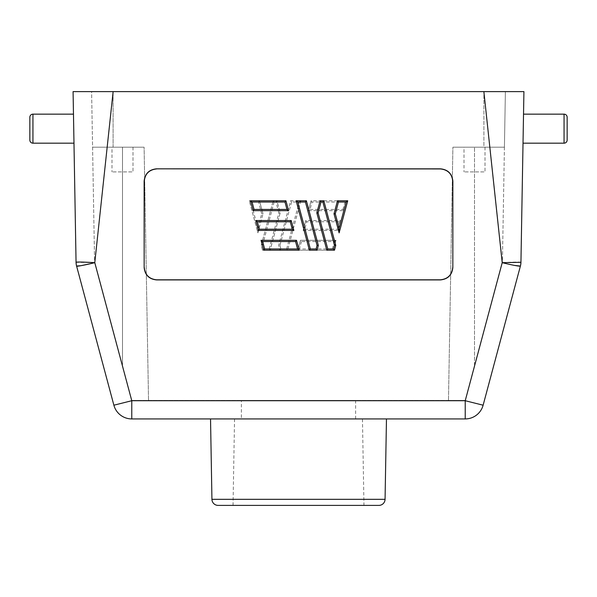 <?xml version="1.0" encoding="UTF-8"?>
<svg xmlns="http://www.w3.org/2000/svg" width="597" height="597" viewBox="0 0 597 597"><rect width="100%" height="100%" fill="white"/><g stroke="black" fill="none" stroke-linecap="round" stroke-linejoin="round"><path stroke-width="0.45" stroke-dasharray="2.98 2.24" d="M29.85 140.086L29.85 117.236M218.106 505.39L219.144 505.39M362.454 418.93L234.546 418.93L362.454 418.93L363.961 505.39L233.039 505.39L378.894 505.39M132.989 147.19L132.989 171.899L111.99 171.899L132.989 171.899L111.99 171.899L132.989 171.899L132.989 147.19L111.99 147.19L111.99 171.899L111.99 147.19L132.989 147.19M241.375 418.93L355.625 418.93L241.375 418.93L241.375 400.4L355.625 400.4L241.375 400.4M355.625 418.93L355.625 400.4M485.01 147.19L485.01 171.899L464.011 171.899L485.01 171.899L464.011 171.899L485.01 171.899L485.01 147.19L464.011 147.19L464.011 171.899L464.011 147.19L485.01 147.19M73.476 114.154L73.983 143.176L73.476 114.154M523.017 143.176L523.524 114.154L523.017 143.176M386.468 418.93L210.532 418.93L386.468 418.93M144.101 147.19L92.58 147.19L144.101 147.19L92.58 147.19L91.61 91.61L483.906 91.61L91.61 91.61L94.565 260.837L92.58 147.19L144.101 147.19L148.526 400.4L144.101 147.19M448.474 400.4L131.773 400.4L465.227 400.4L448.474 400.4L452.899 147.19L448.474 400.4M505.39 91.61L504.42 147.19L483.906 147.19L483.906 91.61L483.906 147.19L452.899 147.19L504.42 147.19L452.899 147.19L504.42 147.19L505.39 91.61L83.804 91.61M75.058 91.61L73.08 91.61L76.058 262.299L94.781 262.673L113.131 91.61M483.868 91.61L502.219 262.673C512.927 262.031 519.144 261.874 520.882 262.21L523.92 91.61L513.196 91.61M504.42 147.19L502.435 260.837L504.42 147.19M156.474 168.832C149.026 169.615 144.914 173.734 144.131 181.182L144.153 267.568C144.944 275.016 149.063 279.127 156.511 279.918L440.489 279.918C447.937 279.127 452.056 275.016 452.839 267.568L452.869 181.182C452.086 173.734 447.974 169.615 440.526 168.832L156.586 168.936C149.138 169.727 145.019 173.839 144.235 181.294L144.153 267.568M94.774 262.329L122.489 365.752L94.774 262.329M122.489 365.752L131.773 400.4L122.489 365.752L122.489 147.19L122.489 365.752M465.227 400.4L502.226 262.329L474.511 365.752L474.511 147.19L474.511 365.752L465.227 400.4M502.435 260.837L502.226 262.329L502.435 260.837M76.058 262.299A15.44 15.44 0 0 0 76.588 266.023L76.595 266.061A15.44 14.716 -15 0 1 76.117 262.21M520.882 262.21A15.44 14.716 -165 0 1 520.405 266.061L483.122 405.199L465.227 400.721L131.773 400.721L94.781 262.673L91.886 263.367M483.122 405.199A18.529 18.529 0 0 1 465.227 418.93L465.227 400.721L502.219 262.673L514.547 265.419M465.227 418.93L131.773 418.93L131.773 400.721L113.878 405.199L76.595 266.061M440.526 168.832L156.586 168.936M440.414 168.936C447.862 169.727 451.981 173.839 452.757 181.294L452.869 181.182M452.839 267.568L452.757 181.294M452.735 267.463C451.944 274.904 447.832 279.023 440.385 279.806L440.489 279.918M156.511 279.918L440.385 279.806M156.615 279.806C149.168 279.023 145.049 274.904 144.265 267.463M520.942 262.299A15.44 15.44 0 0 1 520.412 266.023L520.405 266.061M131.773 418.93A18.529 18.529 0 0 1 113.878 405.199M262.516 250.188L270.18 250.188L262.516 250.188L261.232 245.412L273.187 200.786L276.926 200.786L280.172 212.898L270.18 250.188L280.172 212.898L276.926 200.786L273.187 200.786L261.232 245.412L262.508 245.412L263.464 248.956L262.516 250.188L261.232 245.412M300.843 200.786L287.605 250.188L279.933 250.188L278.657 245.412L290.612 200.786L300.843 200.786L287.605 250.188L279.933 250.188L278.657 245.412L290.612 200.786L300.843 200.786L299.231 202.017L291.56 202.017L290.612 200.786M303.127 230.427L338.611 230.427L303.127 230.427L305.776 220.547L341.26 220.547L338.611 230.427L341.26 220.547L305.776 220.547L306.724 221.785L304.739 229.196L303.127 230.427L305.776 220.547M308.425 210.666L343.909 210.666L308.425 210.666L311.074 200.786L346.558 200.786L343.909 210.666L346.558 200.786L311.074 200.786L312.022 202.017L310.037 209.428L308.425 210.666L311.074 200.786M257.874 232.882L262.993 213.793L257.874 232.882L249.277 200.786L259.501 200.786L262.993 213.793L259.501 200.786L249.277 200.786L250.882 202.017L257.874 228.114L257.874 232.882L249.277 200.786M335.969 240.307L333.32 250.188L297.836 250.188L300.485 240.307L335.969 240.307L333.32 250.188L297.836 250.188L300.485 240.307L335.969 240.307L334.357 241.546L301.433 241.546L300.485 240.307M567.15 117.236L567.15 140.086M326.82 250.188L334.484 250.188L335.768 245.412L323.813 200.786L320.074 200.786L316.828 212.898L326.82 250.188M318.343 245.412L306.388 200.786L296.157 200.786L309.395 250.188L317.067 250.188M258.389 230.427L293.873 230.427L291.224 220.547L255.74 220.547L258.389 230.427M253.091 210.666L288.575 210.666L285.926 200.786L250.442 200.786L253.091 210.666M334.007 213.793L339.126 232.882L347.723 200.786L337.499 200.786L334.007 213.793M261.031 240.307L263.68 250.188L299.164 250.188L296.515 240.307L261.031 240.307M263.464 248.956L269.232 248.956L270.18 250.188M269.232 248.956L278.896 212.898L280.172 212.898M278.896 212.898L275.978 202.017L276.926 200.786M275.978 202.017L274.135 202.017L273.187 200.786M279.933 250.188L280.881 248.956L286.657 248.956L287.605 250.188M291.56 202.017L279.933 245.412L278.657 245.412M304.739 229.196L337.663 229.196L338.611 230.427M337.663 229.196L339.656 221.785L341.26 220.547M310.037 209.428L342.962 209.428L343.909 210.666M342.962 209.428L344.947 202.017L346.558 200.786M257.874 228.114L261.71 213.793L262.993 213.793M261.71 213.793L258.553 202.017L259.501 200.786M297.836 250.188L299.44 248.956L332.372 248.956L333.32 250.188M32.939 143.176L32.939 114.154M385.065 499.323L211.935 499.323M113.094 147.19L113.094 91.61L113.094 147.19M564.061 114.154L564.061 143.176M274.135 202.017L262.508 245.412M286.657 248.956L299.231 202.017M279.933 245.412L280.881 248.956M339.656 221.785L306.724 221.785M344.947 202.017L312.022 202.017M258.553 202.017L250.882 202.017M332.372 248.956L334.357 241.546M301.433 241.546L299.44 248.956M234.546 418.93L233.039 505.39"/><path stroke-width="0.9" d="M32.939 114.154L32.939 143.176A3.089 3.089 0 0 1 29.85 140.086L29.85 117.236A3.089 3.089 0 0 1 32.939 114.154L73.476 114.154M523.017 143.176L564.061 143.176A3.089 3.089 0 0 0 567.15 140.086L567.15 117.236A3.089 3.089 0 0 0 564.061 114.154L523.524 114.154M219.144 505.39L363.961 505.39M211.935 499.323L385.065 499.323A6.179 6.179 0 0 1 378.894 505.39L218.106 505.39A6.179 6.179 0 0 1 211.935 499.323L210.532 418.93M32.939 143.176L73.983 143.176M385.065 499.323L386.468 418.93M83.804 91.61L75.058 91.61M91.886 263.367L80.991 265.687L76.588 266.023A15.44 15.44 0 0 1 76.058 262.299L73.08 91.61L523.92 91.61L520.942 262.299L502.219 262.673L483.868 91.61M513.196 91.61L505.39 91.61M113.131 91.61L94.781 262.673C86.475 264.74 75.491 266.911 76.595 266.061L113.878 405.199L131.773 400.721L465.227 400.721L483.122 405.199L520.412 266.023A15.44 15.44 0 0 0 520.942 262.299M452.869 181.182L452.839 267.568C452.056 275.016 447.937 279.127 440.489 279.918L156.511 279.918C149.063 279.127 144.944 275.016 144.153 267.568L144.131 181.182C144.914 173.734 149.026 169.615 156.474 168.832L440.526 168.832C447.974 169.615 452.086 173.734 452.869 181.182L452.839 267.568M76.058 262.299L76.117 262.21C77.856 261.874 84.073 262.031 94.781 262.673L131.773 400.721L131.773 418.93L465.227 418.93A18.529 18.529 0 0 0 483.122 405.199M514.547 265.419L520.405 266.061A15.44 14.716 15 0 0 520.882 262.21M465.227 418.93L465.227 400.721L502.219 262.673C513.219 265.322 519.278 266.449 520.405 266.061M440.489 279.918L440.385 279.806C447.832 279.023 451.944 274.904 452.735 267.463M452.757 181.294C451.981 173.839 447.862 169.727 440.414 168.936L440.526 168.832M156.474 168.832L440.414 168.936M156.586 168.936C149.138 169.727 145.019 173.839 144.235 181.294L144.131 181.182M144.153 267.568L144.235 181.294M144.265 267.463C145.049 274.904 149.168 279.023 156.615 279.806L156.511 279.918M440.385 279.806L156.615 279.806M76.117 262.21A15.44 14.716 165 0 0 76.595 266.061M113.878 405.199A18.529 18.529 0 0 0 131.773 418.93M317.067 250.188L318.343 245.412L306.388 200.786L296.157 200.786L309.395 250.188L317.067 250.188L318.343 245.412L317.067 245.412L316.119 248.956L317.067 250.188M334.484 250.188L335.768 245.412L323.813 200.786L320.074 200.786L316.828 212.898L326.82 250.188L334.484 250.188L333.536 248.956L334.492 245.412L335.768 245.412M293.873 230.427L291.224 220.547L255.74 220.547L258.389 230.427L293.873 230.427L292.261 229.196L290.276 221.785L291.224 220.547M288.575 210.666L285.926 200.786L250.442 200.786L253.091 210.666L288.575 210.666L286.963 209.428L284.978 202.017L285.926 200.786M339.126 232.882L347.723 200.786L337.499 200.786L334.007 213.793L339.126 232.882L339.126 228.114L335.29 213.793L334.007 213.793M299.164 250.188L263.68 250.188L261.031 240.307L296.515 240.307L299.164 250.188L297.56 248.956L264.628 248.956L263.68 250.188M333.536 248.956L327.768 248.956L326.82 250.188M327.768 248.956L318.104 212.898L316.828 212.898M318.104 212.898L321.022 202.017L320.074 200.786M321.022 202.017L322.865 202.017L323.813 200.786M316.119 248.956L310.343 248.956L309.395 250.188M310.343 248.956L297.769 202.017L296.157 200.786M297.769 202.017L305.44 202.017L306.388 200.786M292.261 229.196L259.337 229.196L258.389 230.427M259.337 229.196L257.344 221.785L255.74 220.547M286.963 209.428L254.038 209.428L253.091 210.666M254.038 209.428L252.053 202.017L250.442 200.786M347.723 200.786L346.118 202.017L339.126 228.114M335.29 213.793L338.447 202.017L337.499 200.786M264.628 248.956L262.643 241.546L261.031 240.307M262.643 241.546L295.567 241.546L296.515 240.307M564.061 143.176L564.061 114.154M322.865 202.017L334.492 245.412M305.44 202.017L317.067 245.412M257.344 221.785L290.276 221.785M252.053 202.017L284.978 202.017M338.447 202.017L346.118 202.017M295.567 241.546L297.56 248.956"/></g></svg>
